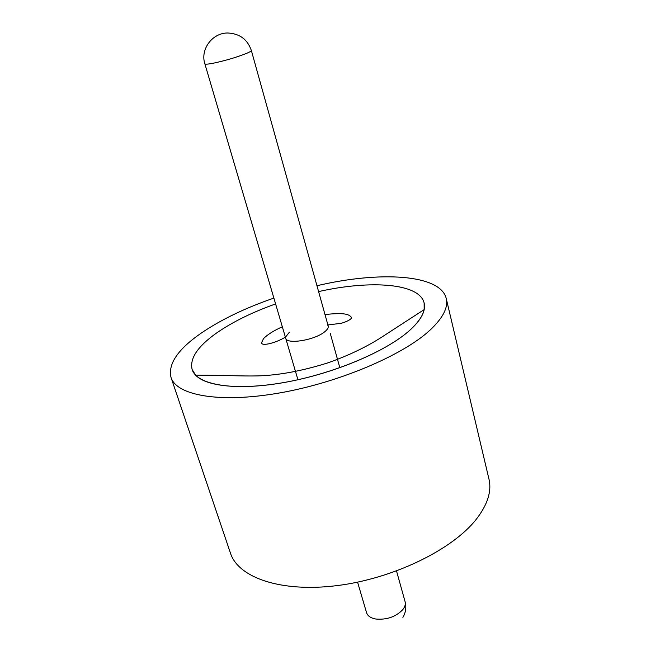 <?xml version="1.0" encoding="UTF-8"?>
<svg xmlns="http://www.w3.org/2000/svg" width="660" height="660" viewBox="0 0 660 660"><rect width="100%" height="100%" fill="white"/><g stroke="black" fill="none" stroke-linecap="round" stroke-linejoin="round"><path stroke-width="0.99" d="M409.571 330.462C386.009 351.706 331.955 374.36 282.414 382.808C232.798 391.33 196.738 384.706 192.134 369.501C189.519 358.619 197.554 346.533 216.249 333.234C232.163 322.146 251.947 312.378 275.599 303.922C251.947 312.378 232.163 322.146 216.249 333.234C197.554 346.533 189.519 358.619 192.134 369.501L195.616 375.136C206.902 387.337 245.363 390.514 292.33 380.935C339.265 371.399 387.544 350.237 409.571 330.462C421.162 319.902 426.022 310.736 424.132 302.981L424.174 309.598C422.879 315.925 418.011 322.88 409.571 330.462M316.965 285.73C379.508 270.947 440.509 274.114 446.242 298.534C448.387 307.453 442.967 317.996 429.973 330.173C402.831 355.402 338.349 382.833 278.899 393.071C219.351 403.417 176.517 395.389 171.031 377.454C167.863 364.138 177.755 349.47 200.714 333.457C220.506 319.91 244.893 308.121 273.884 298.089M446.242 298.534L488.961 479.077C491.848 491.221 487.616 504.636 476.248 519.313C452.488 549.689 393.368 578.614 337.153 585.593C280.863 592.696 238.21 577.558 230.48 553.195L171.031 377.454M318.599 291.588C370.582 279.856 419.479 283.189 424.132 302.981C419.479 283.189 370.582 279.856 318.599 291.588M327.632 324.967L328.193 325.982C328.597 327.616 327.475 329.513 324.827 331.675C315.001 340.156 286.489 344.792 285.689 338.167L285.623 337.012L289.377 332.186M204.856 63.789C200.071 49.368 212.38 32.686 227.923 33C239.737 33.643 247.549 39.46 251.336 50.457C251.435 50.993 249.892 51.95 246.716 53.312C236.899 57.222 225.877 60.497 213.65 63.145C208.123 64.226 205.194 64.441 204.856 63.789L297.932 379.739M357.572 582.161L366.564 612.703C367.653 615.994 370.755 618.098 375.853 619.039C386.851 619.971 395.843 616.828 402.814 609.609C404.992 606.829 405.743 604.18 405.083 601.664C406.519 607.2 405.793 612.447 402.889 617.389M251.336 50.457L328.193 325.982M330.198 333.193L339.834 367.727M396.528 570.991L405.083 601.664M282.332 326.766C273.743 330.66 267.465 334.612 263.513 338.605L261.5 342.895C262.036 346.426 275.781 342.952 285.384 337.144M424.174 309.598L381.736 337.136C366.25 347.094 348.208 355.699 327.608 362.95C301.744 371.044 278.33 375.367 257.351 375.911C241.23 376.249 227.304 375.26 195.616 375.136M327.904 324.951L339.71 323.483C342.82 323.317 353.207 319.184 351.211 317.171C348.901 314.226 344.462 312.477 325 314.531"/></g></svg>

